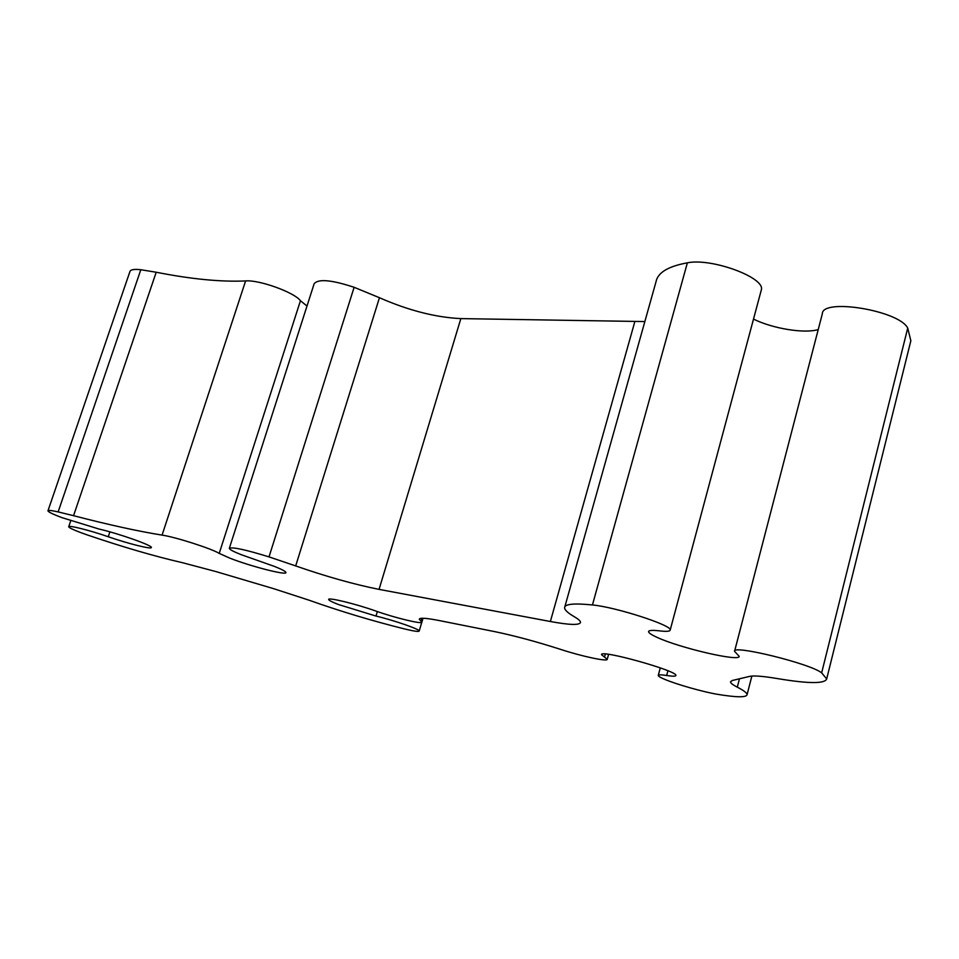 <?xml version="1.0" encoding="UTF-8"?>
<svg xmlns="http://www.w3.org/2000/svg" width="959" height="959" viewBox="0 0 959 959"><rect width="100%" height="100%" fill="white"/><g stroke="black" fill="none" stroke-linecap="round" stroke-linejoin="round"><path stroke-width="1.44" d="M736.812 653.774L739.161 656.28C740.42 662.154 679.176 647.828 656.783 637.232C651.377 634.762 648.632 632.904 648.572 631.657C648.716 630.291 652.36 630.027 659.504 630.866C666.421 631.693 669.993 631.418 670.197 630.039C672.631 625.46 615.558 606.999 592.446 604.961C574.021 603.091 564.731 604.014 564.587 607.706C564.635 609.972 567.884 612.981 574.333 616.745C578.481 619.19 580.543 621.072 580.519 622.391C579.668 625.352 569.61 625.052 550.37 621.504L379.057 589.377C354.075 584.391 326.288 576.575 295.684 565.918L269.011 556.891C245.42 549.627 232.198 546.774 229.333 548.356C229.597 549.543 233.612 551.665 241.356 554.734L274.262 566.349C281.85 569.37 285.734 571.42 285.926 572.511C286.957 575.7 250.299 566.254 229.645 558.078L219.215 553.391C211.891 548.728 175.197 536.956 162.071 535.11C138.48 531.334 108.978 524.861 73.555 515.69L58.139 511.914C51.474 510.404 48.07 510.056 47.95 510.859C48.346 511.998 52.925 514.228 61.712 517.56L99.137 529.068C118.245 533.384 152.637 545.551 151.354 547.469C152.025 549.639 127.859 543.597 108.271 536.752C90.146 530.411 67.885 524.837 68.7 526.791C69.048 527.774 73.244 529.776 81.287 532.796L87.473 535.002C122.98 547.074 154.699 556.328 182.63 562.741L215.931 571.576L273.783 588.718L309.002 600.178C340.361 611.327 372.356 620.941 404.974 629.044C414.048 631.226 418.783 631.885 419.203 631.034C420.174 629.416 393.933 620.293 376 616.062L338.371 604.494C332.09 602.048 328.853 600.382 328.661 599.495C327.594 597.037 356.233 604.002 375.892 611.051C394.736 617.8 422.619 624.549 421.876 622.127L419.287 619.25C419.539 617.572 426.24 618.016 439.414 620.593L494.125 631.501C514.036 635.601 536.225 641.571 560.679 649.411C581.574 656.292 607.826 661.926 607.239 659.277L601.569 654.709C599.375 649.039 678.049 670.976 675.867 675.46C675.687 676.407 672.619 676.419 666.661 675.496C661.171 674.645 658.365 674.645 658.258 675.484C658.306 676.251 660.355 677.498 664.419 679.224C676.059 684.258 703.75 692.122 717.859 694.376C736.572 697.445 746.306 697.553 747.073 694.712C747.121 693.057 743.872 690.54 737.303 687.159C732.772 684.834 730.506 683.06 730.494 681.813L732.268 680.506L749.626 676.383C753.762 675.448 762.944 676.167 777.186 678.54C808.413 683.767 824.908 683.887 826.682 678.924L821.659 672.858C810.403 663.616 731.753 644.352 734.558 651.353L736.812 653.774M818.231 329.548C804.625 333.864 772.618 328.589 753.51 319.095M644.844 321.577L460.847 318.604C435.53 317.393 408.402 310.428 379.452 297.722L354.123 287.292C331.394 279.812 318.064 278.661 314.12 283.816L229.393 548.14M307 306.017L300.443 300.73C294.521 292.447 259.35 279.692 245.612 280.927C221.121 282.054 191.32 279.165 156.209 272.236L140.817 269.731C134.092 268.964 130.448 269.611 129.897 271.649L48.01 510.691M761.098 290.757L761.314 289.954C765.738 277.714 711.554 257.695 687.375 262.826C668.183 266.326 657.73 272.632 656.016 281.754L564.851 606.747M910.379 342.651L910.858 340.745L907.729 328.098C899.11 310.44 822.043 297.901 822.331 313.797L734.63 651.065M354.123 287.292L269.011 556.891M140.817 269.731L58.139 511.914M109.913 531.861L108.271 536.752M377.355 611.554L376 616.062M667.92 670.785L666.661 675.496M605.357 654.038L604.518 657.083M421.9 618.255L421.037 621.192M156.209 272.236L73.555 515.69M245.612 280.927L162.071 535.11M300.443 300.73L219.215 553.391M379.452 297.722L295.684 565.918M460.847 318.604L379.057 589.377M634.774 321.84L550.37 621.504M687.375 262.826L592.446 604.961M907.729 328.098L821.659 672.858M739.461 678.804L737.303 687.159M70.75 520.773L68.748 526.659M660.283 667.884L658.294 675.34M608.593 654.362L607.239 659.277M423.027 618.255L421.876 622.127M421.78 622.331L419.203 631.034M761.314 289.954L670.197 630.039M910.858 340.745L826.682 678.924M751.868 676.059L747.073 694.712"/></g></svg>
